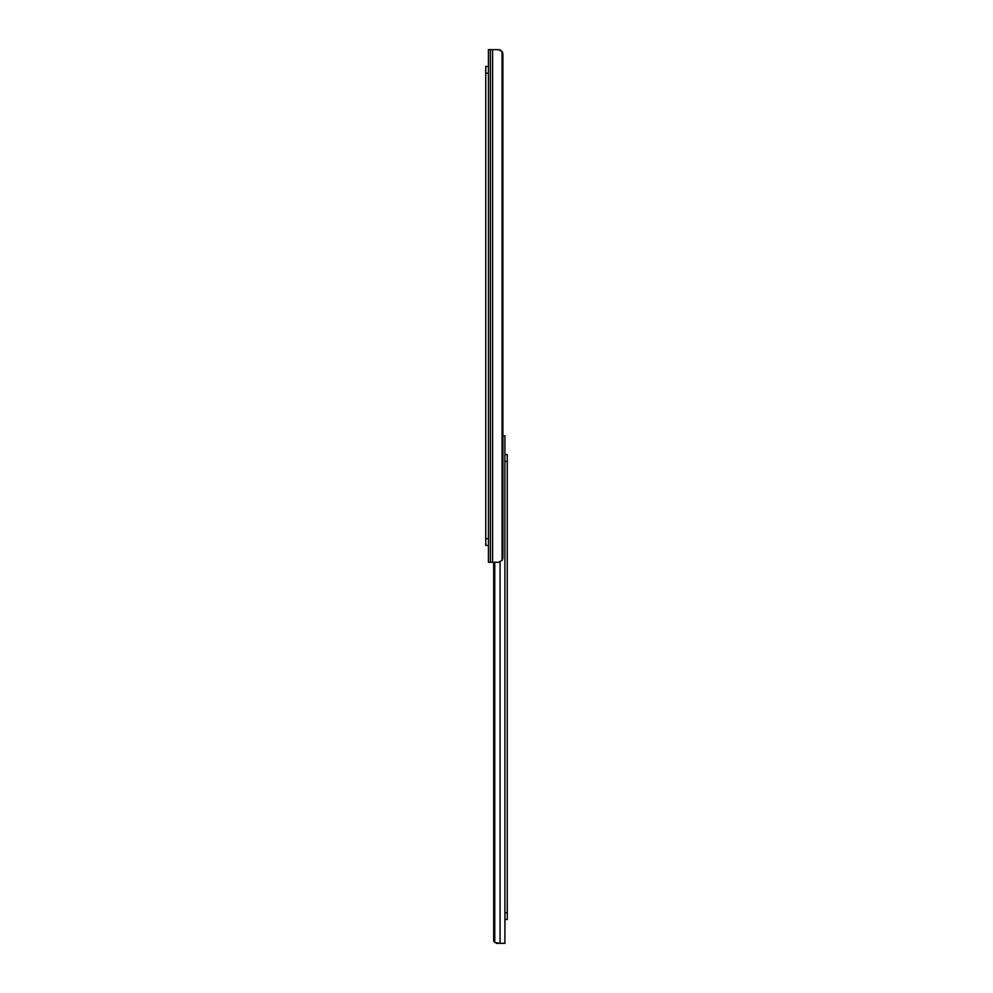<?xml version="1.0" encoding="UTF-8"?>
<svg xmlns="http://www.w3.org/2000/svg" width="993" height="993" viewBox="0 0 993 993"><rect width="100%" height="100%" fill="white"/><g stroke="black" fill="none" stroke-linecap="round" stroke-linejoin="round"><path stroke-width="1.49" d="M488.432 560.375L488.432 558.562M498.436 49.65L488.432 49.65L488.432 562.261L498.436 562.261L502.073 560.424A5.039 3.562 90 0 0 502.892 557.21L502.892 54.689A5.039 3.562 90 0 0 502.073 51.487L498.436 49.65L500.596 50.084M488.432 545.442L485.738 545.442L485.738 538.715L488.432 538.715L488.432 545.442M488.432 73.197L485.738 73.197L485.738 66.469L488.432 66.469L488.432 538.715M485.738 73.197L485.738 538.715M502.892 435.79L504.903 435.79L504.903 943.35L496.339 943.288M494.762 562.261L494.762 942.494A3.364 3.364 0 0 1 493.645 939.986L493.645 562.261L493.707 940.656M493.906 941.302L494.626 942.369M500.075 562.026L500.075 943.35L494.762 942.494M500.075 943.35L497.009 943.35L500.075 943.35M504.903 919.468L507.262 919.468L504.903 919.468L504.903 912.741L507.262 912.741L507.262 919.468M507.262 454.62L504.903 454.62L507.262 454.62L507.262 912.741M507.262 461.348L504.903 461.348L504.903 454.62M490.393 49.65L490.393 562.261M492.602 49.65L492.602 562.261M502.073 51.487L502.073 560.424"/></g></svg>
